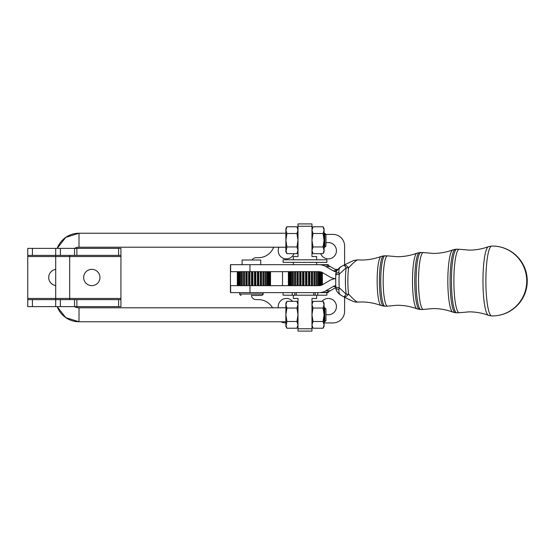 <?xml version="1.0" encoding="UTF-8"?>
<svg xmlns="http://www.w3.org/2000/svg" width="555" height="555" viewBox="0 0 555 555"><rect width="100%" height="100%" fill="white"/><g stroke="black" fill="none" stroke-linecap="round" stroke-linejoin="round"><path stroke-width="0.83" d="M69.757 299.631A9.317 9.317 -90 0 1 69.687 298.465L120.934 298.465L120.934 256.535L55.708 256.535L55.736 255.369A23.296 23.296 90 0 0 55.708 256.535L55.708 298.465A23.296 23.296 90 0 0 55.736 299.631L55.708 298.465L69.687 298.465L69.687 256.535A9.317 9.317 -90 0 1 69.757 255.369M79.004 307.789L79.004 321.761L65.719 317.606L57.179 306.624A23.296 23.296 90 0 0 79.004 321.761L285.88 321.761L285.88 307.019L285.88 307.789L79.004 307.789A9.317 9.317 -90 0 1 74.495 306.624M79.004 233.239A23.296 23.296 90 0 0 57.179 248.376L65.719 237.394L79.004 233.239L79.004 247.211L285.88 247.211L285.88 247.981L285.88 232.469L285.88 233.239L79.004 233.239M74.495 248.376A9.317 9.317 -90 0 1 79.004 247.211M283.085 259.796L326.881 259.796L326.881 262.355L283.085 262.355L283.085 259.796M292.194 292.645L292.194 295.204L283.085 295.204L283.085 292.645M242.091 264.686L242.091 260.024L260.732 260.024L260.732 264.686M251.408 295.44L261.662 295.44C263.014 294.698 263.479 294.233 263.056 294.039L239.76 294.039L239.76 292.645M263.056 292.645L263.056 294.039M269.876 285.652L269.876 271.673M288.912 271.673L288.912 285.652M252.032 260.024A4.662 4.662 0 0 1 252.775 259.06A4.662 4.662 0 0 0 252.032 260.024M332.951 234.404A11.648 11.648 0 0 1 341.186 237.811A11.648 11.648 0 0 0 332.951 234.404L324.786 234.404M278.992 247.211A8.152 8.152 0 0 0 284.847 258.72A8.152 8.152 0 0 0 293.949 253.677M320.693 253.677A8.152 8.152 0 0 0 336.441 250.707A8.152 8.152 0 0 0 325.951 242.896M272.519 307.789A16.31 16.31 0 0 0 258.401 299.631L256.07 299.631A4.662 4.662 0 0 1 251.436 295.44M344.6 297.223L344.6 311.279A11.648 11.648 0 0 1 332.951 322.927L324.085 322.927M278.284 307.789A8.152 8.152 0 0 1 292.554 301.323M322.087 301.323A8.152 8.152 0 0 1 336.441 306.624A8.152 8.152 0 0 1 325.951 314.435M337.038 270.535L330.26 266.56L325.917 266.56A13.979 13.778 90 0 0 319.028 264.686L230.443 264.686L230.443 292.645L319.028 292.645A13.979 13.778 -90 0 0 325.917 290.771L333.055 286.588A6.986 6.889 90 0 1 335.685 285.7M296.953 253.677L297.993 250.312L296.953 246.947L297.993 240.218L296.953 233.495L297.993 230.138L297.993 251.873L296.953 253.677L286.921 253.677L285.88 250.312L285.88 230.124M297.993 233.239L297.993 226.246L311.972 226.246L311.972 223.915L297.993 223.915L297.993 230.138L296.953 226.773L286.921 226.773L285.88 230.138L286.921 233.495L285.88 240.218L286.921 246.947L285.88 251.873L285.88 250.312M311.972 228.577L313.013 226.78L311.972 230.138L313.013 233.495L311.972 240.218L311.972 226.246M323.052 226.78L324.085 228.577L324.085 240.218L323.045 233.495L324.085 230.138L323.045 226.773L313.013 226.773M296.953 328.227L297.993 324.862L296.953 321.498L297.993 314.768L296.953 308.046L297.993 304.681L297.993 326.423L296.953 328.227L286.921 328.227L285.88 324.862L285.88 304.674M293.331 298.465L293.331 295.204L293.331 298.465L297.993 298.465L297.993 304.681L296.953 301.323L286.921 301.323L285.88 304.681L286.921 308.046L285.88 314.768L286.921 321.498L285.88 326.423L285.88 324.862M311.972 303.127L313.013 301.33L311.972 304.681L313.013 308.046L311.972 314.768L311.972 298.465L316.634 298.465L316.634 295.204M323.052 301.33L324.085 303.127L324.085 314.768L323.045 308.046L324.085 304.681L323.045 301.323L313.013 301.323M293.331 262.355L293.331 264.686M316.634 264.686L316.634 262.355M297.993 247.211L297.993 256.535L293.331 256.535L293.331 259.796M297.993 256.535L297.993 251.873M311.972 256.535L316.634 256.535L311.972 256.535L311.972 233.239M316.634 259.796L316.634 256.535M316.634 298.465L311.972 298.465M297.993 321.761L297.993 331.085L311.972 331.085L311.972 328.754L297.993 328.754L297.993 326.423M28.999 306.624L32.412 306.624L32.412 299.631L27.75 299.631L27.75 306.624L28.999 306.624M28.999 255.369L32.412 255.369L32.412 248.376L27.75 248.376L27.75 255.369L28.999 255.369M74.543 248.376L74.543 255.369L76.874 255.369L76.874 248.376L60.363 248.376L60.363 255.369L32.412 255.369M75.751 306.624L76.874 306.624L76.874 299.631L74.543 299.631L74.543 306.624L75.751 306.624M55.708 285.568A8.152 8.152 0 0 1 55.708 269.432M99.969 277.5A8.152 8.152 0 0 1 91.818 285.652A8.152 8.152 0 0 1 83.659 277.5A8.152 8.152 0 0 1 91.818 269.348A8.152 8.152 0 0 1 99.969 277.5M324.085 233.239L324.786 233.239L325.951 234.397L324.786 233.239L324.786 247.211L325.951 246.052L325.951 234.397M324.085 247.211L324.786 247.211L325.951 246.052M325.951 308.948L325.951 320.603L324.786 321.761L324.786 307.789L325.951 308.948L324.786 307.789L324.085 307.789M324.085 321.761L324.786 321.761L325.951 320.603M32.412 299.631L74.543 299.631M60.363 299.631L60.363 306.624L74.543 306.624M27.75 306.624L27.75 255.369M120.934 256.535L120.934 255.369L76.874 255.369M120.934 298.465L120.934 306.624L76.874 306.624M74.543 255.369L60.363 255.369M76.874 248.376L120.934 248.376L120.934 255.369M76.874 299.631L120.934 299.631L120.934 306.624M32.412 248.376L60.363 248.376M60.363 306.624L32.412 306.624M297.993 298.465L297.993 307.789M311.972 328.754L311.972 307.789M315.178 292.645L315.178 295.204L294.788 295.204L294.788 292.645M313.721 295.204L313.721 292.645M296.245 292.645L296.245 295.204M311.972 321.761L311.972 314.768L313.013 321.498L323.045 321.498L324.085 314.768L324.085 324.862L323.045 321.498M313.013 308.046L323.045 308.046M313.013 321.498L311.972 324.862L313.013 328.227L323.045 328.227L324.085 324.862L324.085 326.423L323.045 328.227M313.013 328.227L311.972 326.423M286.921 301.323L285.88 303.127L285.88 304.688L285.88 303.127M296.953 301.33L297.993 303.127M296.953 308.046L286.921 308.046M296.953 321.498L286.921 321.498M311.972 247.211L311.972 240.218L313.013 246.947L323.045 246.947L324.085 240.218L324.085 250.312L323.045 246.947M313.013 233.495L323.045 233.495M313.013 246.947L311.972 250.312L313.013 253.677L323.045 253.677L324.085 250.312L324.085 251.873L323.045 253.677M313.013 253.677L311.972 251.873M286.921 226.773L285.88 228.577L285.88 230.138L285.88 228.577M296.953 226.78L297.993 228.577M296.953 233.495L286.921 233.495M296.953 246.947L286.921 246.947M285.88 322.927A11.648 11.648 0 0 1 280.885 321.761M344.6 264.763L344.6 246.052A11.648 11.648 0 0 0 341.186 237.811A11.648 11.648 0 0 1 344.6 246.052M273.629 247.211A16.31 16.31 0 0 1 258.401 257.7L256.07 257.7A4.662 4.662 0 0 0 252.775 259.06A4.662 4.662 0 0 1 256.07 257.7M325.917 266.56L333.055 270.743A6.986 6.889 -90 0 0 336.469 271.679M230.443 264.686L230.443 271.673L319.028 271.673A6.986 6.889 -90 0 1 322.476 272.609L329.608 276.792A13.979 13.778 90 0 0 335.602 278.638M335.602 278.693A13.979 13.778 -90 0 0 329.608 280.539L322.476 284.715A6.986 6.889 90 0 1 319.028 285.652L230.443 285.652L230.443 292.645M307.234 285.652L319.028 285.652M307.234 292.645L328.282 292.645L328.282 291.722M335.796 287.525L330.26 290.771A13.979 13.778 90 0 1 323.371 292.645L306.221 292.645M319.028 292.645L323.371 292.645M307.234 264.686L328.282 264.686L328.282 265.602M319.028 264.686L323.371 264.686A13.979 13.778 -90 0 1 330.26 266.56M309.024 285.652L309.024 271.673M309.856 271.673L309.856 285.652M315.122 271.673L315.122 285.652M316.35 285.652L316.35 271.673M317.307 271.673L317.307 285.652M318.327 285.652L318.327 271.673M319.097 271.679L319.097 285.652M319.874 285.603L319.874 271.728M320.429 271.818L320.429 285.506M320.943 285.381L320.943 271.95M321.269 272.054L321.269 285.277M321.505 285.187L321.505 272.144M321.581 272.172L321.581 285.159L321.581 272.172M288.385 285.652L288.385 271.673M288.427 271.673L288.427 285.652M288.628 285.652L288.628 271.673M289.391 285.652L289.391 271.673M289.911 271.673L289.911 285.652M290.66 285.652L290.66 271.673M291.403 271.673L291.403 285.652M292.388 285.652L292.388 271.673M293.324 271.673L293.324 285.652M294.518 285.652L294.518 271.673M295.621 271.673L295.621 285.652M296.987 285.652L296.987 271.673M298.215 271.673L298.215 285.652M299.714 285.652L299.714 271.673M301.032 271.673L301.032 285.652M302.607 285.652L302.607 271.673M303.974 271.673L303.974 285.652M305.583 285.652L305.583 271.673M311.369 285.652L311.369 271.673M311.702 285.652L311.702 271.673M312.611 271.673L312.611 285.652M306.214 285.652L306.214 271.673M306.95 271.673L306.95 285.652M303.363 285.652L303.363 271.673M300.56 285.652L300.56 271.673M297.91 285.652L297.91 271.673M295.475 285.652L295.475 271.673M314.172 285.652L314.172 271.673M314.005 285.652L314.005 271.673M308.531 285.652L308.531 271.673M249.479 285.652L249.479 271.673M249.944 271.673L249.944 285.652M255.862 271.673L255.862 285.652M257.444 285.652L257.444 271.673M258.769 271.673L258.769 285.652M260.288 285.652L260.288 271.673M261.53 271.673L261.53 285.652M262.924 285.652L262.924 271.673M264.041 271.673L264.041 285.652M265.269 285.652L265.269 271.673M266.227 271.673L266.227 285.652M267.246 285.652L267.246 271.673M268.016 271.673L268.016 285.652M268.8 285.652L268.8 271.673M269.355 271.673L269.355 285.652M270.202 271.673L270.202 285.652M270.438 285.652L270.438 271.673M270.521 271.673L270.521 285.652L270.521 271.673M237.325 285.652L237.325 271.673M237.367 271.673L237.367 285.652M237.561 285.652L237.561 271.673M237.845 271.673L237.845 285.652M238.324 285.652L238.324 271.673M238.844 271.673L238.844 285.652M239.587 285.652L239.587 271.673M240.322 271.673L240.322 285.652M241.307 285.652L241.307 271.673M242.244 271.673L242.244 285.652M243.437 285.652L243.437 271.673M244.533 271.673L244.533 285.652M245.907 285.652L245.907 271.673M251.519 285.652L251.519 271.673M252.275 285.652L252.275 271.673M252.886 271.673L252.886 285.652M246.822 285.652L246.822 271.673M247.128 271.673L247.128 285.652M244.394 285.652L244.394 271.673M263.084 285.652L263.084 271.673M260.621 285.652L260.621 271.673M257.936 285.652L257.936 271.673M255.127 285.652L255.127 271.673M254.495 285.652L254.495 271.673M248.626 285.652L248.626 271.673M292.194 295.204L294.788 295.204M326.881 292.645L326.881 295.204L317.772 295.204L317.772 292.645M315.178 295.204L317.772 295.204M491.661 315.934A34.944 34.944 0 0 0 492.306 315.941A34.944 34.438 -90 0 0 526.744 280.997A34.944 34.438 -90 0 0 492.306 246.045A34.944 34.438 -90 0 0 491.792 246.052A34.944 5.918 90 0 0 491.779 246.052A34.944 5.918 90 0 0 485.875 280.997A34.944 5.918 90 0 0 491.765 315.934A34.944 5.918 90 0 0 491.779 315.934A34.944 5.918 90 0 0 491.792 315.934M491.779 246.052A34.944 5.918 90 0 0 491.765 246.052L488.421 246.684A34.382 5.821 -90 0 0 482.961 280.997A34.382 5.821 -90 0 0 488.421 315.302L491.779 315.934M338.945 272.519L339.216 274.232A4.662 1.457 -176.8 0 0 335.726 275.44L335.81 274.295A4.662 2.213 5.3 0 1 338.945 272.519C338.668 269.321 339.431 267.371 341.242 266.657M335.81 274.295C335.178 271.77 340.229 266.567 340.832 266.844L343.725 265.228A9.317 1.145 61 0 1 346.16 267.794L339.216 274.232A21.354 3.614 90 0 0 339.216 287.754L338.945 289.467C338.668 292.665 339.431 294.622 341.242 295.329M335.81 287.691L335.726 286.546A4.662 1.457 -3.2 0 0 339.216 287.754L346.16 294.192A9.317 1.145 119 0 1 343.725 296.758L340.832 295.142C340.139 294.906 335.74 291.59 335.81 287.691A4.662 2.213 -5.3 0 0 338.945 289.467M343.725 296.758A9.317 9.317 0 0 0 343.906 296.856C352.349 301.171 354.395 302.35 357.732 302.087L357.691 302.093C356.116 301.663 353.077 299.013 348.589 294.136A9.317 5.522 -7.3 0 1 346.16 294.192A21.943 3.719 -90 0 1 346.16 267.794A9.317 5.522 7.3 0 1 348.589 267.857A21.846 3.698 90 0 0 348.589 294.136A9.317 3.337 117.8 0 1 343.906 296.856L343.906 296.856A9.317 3.337 117.8 0 1 343.767 296.779M343.767 265.214A9.317 3.337 62.2 0 1 343.906 265.13L343.906 265.13A9.317 3.337 62.2 0 1 348.589 267.857C353.063 262.987 356.102 260.337 357.691 259.9L361.43 260.017C368.208 260.004 374.743 258.824 381.042 256.466L383.595 255.883A25.114 4.253 90 0 0 379.405 280.997A25.114 4.253 90 0 0 383.595 306.103A25.114 4.253 90 0 0 383.658 306.11M357.767 259.9L353.708 260.455L343.906 265.13A9.317 9.317 0 0 0 343.725 265.228M385.031 306.235A25.239 4.274 -90 0 1 384.969 306.235A25.239 4.274 -90 0 1 380.758 280.997A25.239 4.274 -90 0 1 384.969 255.758A25.239 4.274 -90 0 1 385.031 255.751M383.658 255.876A25.114 4.253 90 0 0 383.595 255.883L387.57 255.862A25.142 4.26 90 0 0 387.445 255.855A25.142 4.26 90 0 0 383.186 280.997A25.142 4.26 90 0 0 387.445 306.131A25.142 4.26 90 0 0 387.57 306.124L397.331 305.264C404.096 305.278 410.624 306.457 416.909 308.809A27.875 4.717 -90 0 1 412.49 280.997A27.875 4.717 -90 0 1 416.909 253.177L419.483 252.587A28.409 4.815 90 0 0 414.752 280.997A28.409 4.815 90 0 0 419.483 309.399L420.856 309.53A28.534 4.835 -90 0 1 416.097 280.997A28.534 4.835 -90 0 1 420.856 252.463A28.534 4.835 -90 0 1 420.933 252.456M419.559 252.58A28.409 4.815 90 0 0 419.483 252.587L423.486 252.574A28.437 4.815 90 0 0 423.34 252.56A28.437 4.815 90 0 0 418.525 280.997A28.437 4.815 90 0 0 423.34 309.426A28.437 4.815 90 0 0 423.486 309.419L433.233 308.559C439.99 308.573 446.504 309.752 452.776 312.097A31.17 5.279 -90 0 1 447.829 280.997A31.17 5.279 -90 0 1 452.776 249.889L455.377 249.292A31.704 5.37 90 0 0 450.091 280.997A31.704 5.37 90 0 0 455.377 312.694L456.751 312.819A31.829 5.39 -90 0 1 451.444 280.997A31.829 5.39 -90 0 1 456.751 249.167L455.377 249.292A31.704 5.37 90 0 1 455.461 249.285M282.516 285.652L282.516 271.673M27.75 298.465L55.708 298.465L55.708 256.535L27.75 256.535M118.61 255.369L118.61 248.376M118.61 306.624L118.61 299.631M322.379 272.56L322.379 284.771M335.844 287.983L335.012 287.983M337.863 269.348L335.012 269.348M249.979 264.686L249.979 271.673M249.979 292.645L249.979 285.652M230.623 292.645L230.623 285.652M330.26 290.771L325.917 290.771M333.055 286.588L335.726 286.588M230.623 264.686L230.623 271.673M333.055 270.743L336.92 270.743M488.421 246.684C482.226 248.966 475.802 250.118 469.135 250.132L459.408 249.278A31.732 5.377 90 0 0 459.242 249.264A31.732 5.377 90 0 0 453.872 280.997A31.732 5.377 90 0 0 459.242 312.722A31.732 5.377 90 0 0 459.408 312.708L469.135 311.854C475.802 311.868 482.226 313.02 488.421 315.302M456.834 312.826A31.829 5.39 -90 0 1 456.751 312.819L459.408 312.708M420.933 309.53A28.534 4.835 -90 0 1 420.856 309.53L423.486 309.419M387.57 306.124L384.969 306.235L381.042 305.521A24.58 4.162 -90 0 1 377.143 280.997A24.58 4.162 -90 0 1 381.042 256.466M492.306 315.941A34.944 34.944 0 0 0 527.25 280.997A34.944 34.944 0 0 0 491.661 246.052M239.76 294.039C239.365 294.268 239.829 294.733 241.161 295.44M55.708 255.369L55.708 248.376M55.708 306.624L55.708 299.631M285.88 326.423L286.921 328.22M285.88 251.873L286.921 253.67M459.408 249.278L456.751 249.167M452.776 312.097L455.377 312.694M423.486 252.574L433.233 253.427C439.99 253.413 446.504 252.234 452.776 249.889M416.909 308.809L419.483 309.399M387.57 255.862L397.331 256.722C404.096 256.708 410.624 255.529 416.909 253.177M335.726 275.44L335.726 286.546M381.042 305.521C374.743 303.169 368.208 301.982 361.43 301.969L357.732 302.087"/></g></svg>
